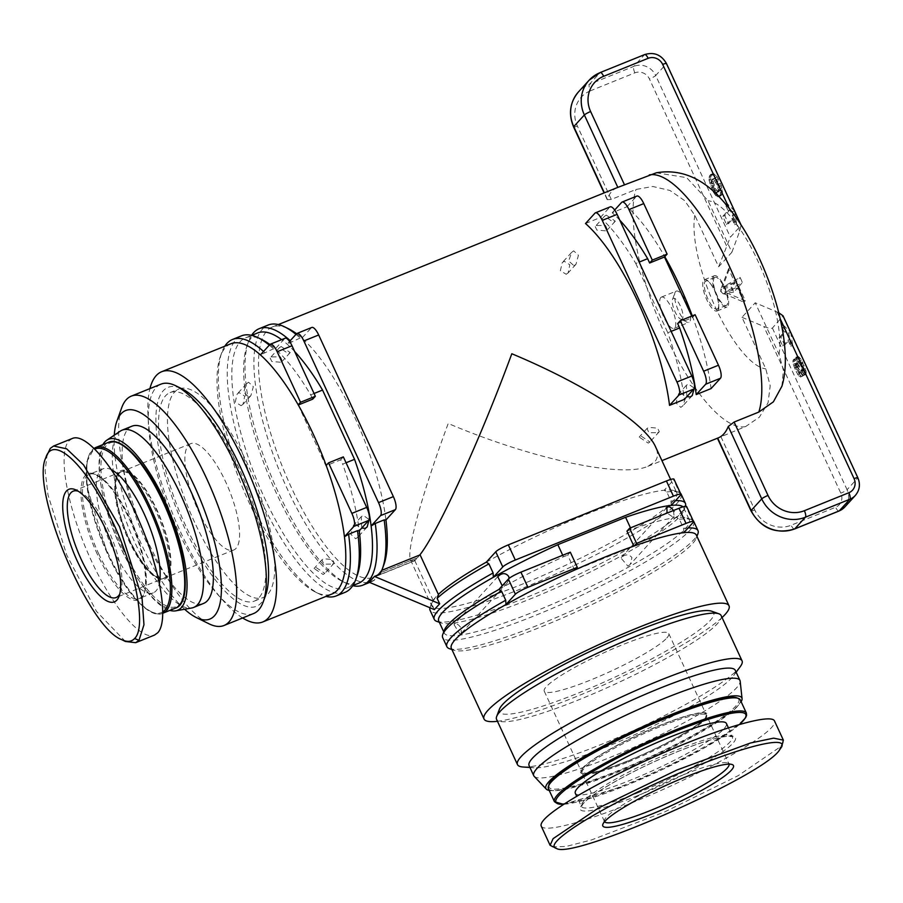 <?xml version="1.0" encoding="UTF-8"?>
<svg xmlns="http://www.w3.org/2000/svg" width="903" height="903" viewBox="0 0 903 903"><rect width="100%" height="100%" fill="white"/><g stroke="black" fill="none" stroke-linecap="round" stroke-linejoin="round"><path stroke-width="0.68" stroke-dasharray="4.51 3.39" d="M680.49 392.5L685.806 397.241L682.86 405.853L680.806 407.377L676.054 402.986L678.514 393.934L680.49 392.5M686.844 396.654L686.37 385.333L688.289 383.944L694.272 388.143M596.781 225.524L605.563 225.49L607.459 229.768L605.8 230.863L596.872 230.096L595.201 226.529L596.781 225.524M606.263 215.128L615.315 221.156L613.6 222.307L604.57 216.246L606.263 215.128M194.619 522.306A112.457 35.872 68 0 1 178.986 388.99A112.457 35.872 68 0 1 247.614 464.198A112.457 35.872 68 0 1 263.258 597.504A112.457 35.872 68 0 1 194.619 522.306M185.725 525.896A112.457 35.872 68 0 1 170.091 392.579A112.457 35.872 68 0 1 238.719 467.788A112.457 35.872 68 0 1 254.364 601.105A112.457 35.872 68 0 1 185.725 525.896M355.387 523.887L360.703 528.627L357.769 537.24L355.714 538.764L350.951 534.373L353.412 525.32L355.387 523.887M361.742 528.041L361.268 516.708L363.187 515.331L369.169 519.53M271.679 356.911L280.472 356.877L282.368 361.155L280.698 362.25L271.769 361.482L270.099 357.915L271.679 356.911M281.16 346.515L290.213 352.542L288.497 353.694L279.478 347.632L281.16 346.515M648.23 443.102L649.912 441.985L640.893 435.923L639.177 437.075L648.23 443.102M657.711 432.706L659.292 431.702L657.621 428.135L648.693 427.367L647.022 428.462L648.918 432.74L657.711 432.706M566.204 274.286L568.122 272.909L569.816 264.76L564.194 261.249L562.253 262.66L560.357 270.686L566.204 274.286M574.003 265.73L575.979 264.297L578.439 255.244L573.676 250.853L571.622 252.377L568.687 260.99L574.003 265.73M323.127 574.489L324.82 573.371L315.79 567.31L314.075 568.461L323.127 574.489M332.609 564.093L334.189 563.088L332.518 559.521L323.59 558.754L321.931 559.849L323.827 564.127L332.609 564.093M241.101 405.673L243.02 404.296L244.713 396.146L239.103 392.636L237.15 394.047L235.254 402.072L241.101 405.673M248.901 397.117L250.876 395.683L253.337 386.631L248.585 382.24L246.53 383.764L243.596 392.376L248.901 397.117M296.556 333.749A134.942 43.039 68 0 1 301.918 338.128A134.942 43.039 68 0 1 354.698 417.254A134.942 43.039 68 0 1 385.942 519.981M383.944 564.499A134.942 43.039 68 0 1 378.91 573.349L417.457 557.772L413.36 561.102L410.538 559.984C406.068 551.778 421.927 494.325 448.215 423.484C531.732 458.927 621.32 478.172 647.79 466.354L654.607 461.93C658.084 458.069 658.389 453.013 655.533 446.782M419.76 555.006L417.457 557.772L420.098 554.871M617.2 187.632A134.942 43.039 -112 0 0 607.222 199.021L607.188 199.665L611.286 199.439L635.994 189.449L652.835 186.492L669.947 190.465L684.632 200.613L694.825 215.275L718.63 266.791L731.881 252.264L708.076 200.748L686.63 177.643L656.357 172.789M379.813 574.263L381.156 570.606L378.91 573.349A134.942 43.039 68 0 1 373.458 577.231A134.942 43.039 68 0 1 291.105 486.977A134.942 43.039 68 0 1 272.334 326.999A134.942 43.039 68 0 1 288.712 328.873M585.516 223.515L600.337 217.521A134.942 43.039 68 0 1 635.791 263.473L639.155 262.107M619.774 220.174A134.942 43.039 -112 0 0 612.189 212.736L627.009 206.742A134.942 43.039 68 0 1 664.777 256.666M375.851 576.419L378.91 573.349L417.457 557.772L414.804 560.684L375.851 576.419L374.508 580.076A138.317 44.123 68 0 1 371.765 581.555A138.317 44.123 68 0 1 279.027 469.842A138.317 44.123 68 0 1 268.101 325.069M459.932 634.075L461.219 633.398L461.286 628.409C459.209 625.09 457.2 623.623 455.27 623.973L454.006 624.628L459.932 634.075M509.111 578.394L507.181 583.011L502.226 585.81M627.912 566.181L630.294 564.307L631.942 557.591C629.515 554.656 626.626 554.149 623.251 556.079L620.903 557.93L627.912 566.181M673.491 510.5L674.067 516.313L672.814 516.967L667.069 513.085M722.05 617.539A134.942 19.347 -24.8 0 1 574.714 697.274A134.942 19.347 -24.8 0 1 497.474 721.305M451.342 648.286A134.942 19.347 155.2 0 0 453.814 650.228A134.942 19.347 155.2 0 0 542.037 626.547A134.942 19.347 155.2 0 0 696.224 538.222A134.942 19.347 155.2 0 0 696.337 535.084M486.333 562.129A134.942 19.347 -24.8 0 1 664.202 490.25A134.942 19.347 -24.8 0 1 674.27 490.701A134.942 19.347 -24.8 0 1 676.731 492.654A134.942 19.347 -24.8 0 1 672.814 501.334A134.942 19.347 -24.8 0 1 542.229 575.821A134.942 19.347 -24.8 0 1 431.736 605.857A134.942 19.347 -24.8 0 1 431.848 602.719A134.942 19.347 -24.8 0 1 435.652 597.176A134.942 19.347 -24.8 0 1 438.384 594.422M230.829 343.772A134.942 43.039 -112 0 0 220.355 356.504A134.942 43.039 -112 0 0 249.6 503.75A134.942 43.039 -112 0 0 315.576 592.131A134.942 43.039 -112 0 0 331.954 594.005M242.625 617.968A134.942 43.039 68 0 1 180.431 531.709A134.942 43.039 68 0 1 149.932 388.606M131.94 426.193A95.583 30.488 -112 0 0 145.236 539.509A95.583 30.488 -112 0 0 203.57 603.43M120.246 431.16A95.583 30.488 -112 0 0 135.36 543.504A95.583 30.488 -112 0 0 191.707 607.99M102.874 444.615A92.208 29.415 -112 0 0 121.329 548.618A92.208 29.415 -112 0 0 169.877 610.383M121.679 407.795A123.7 39.45 -112 0 0 148.487 542.782A123.7 39.45 -112 0 0 208.977 623.792M184.63 609.254A112.457 35.872 68 0 1 141.263 543.866A112.457 35.872 68 0 1 114.275 435.167M253.63 613.521A123.7 39.45 68 0 1 178.139 530.795A123.7 39.45 68 0 1 160.937 384.159M265.64 595.179A118.079 37.666 68 0 1 184.404 527.352A118.079 37.666 68 0 1 182.316 389.001M119.252 473.274A57.352 18.297 68 0 1 121.566 471.626A57.352 18.297 68 0 1 158.341 513.931A57.352 18.297 68 0 1 166.863 576.317A57.352 18.297 68 0 1 164.549 577.965A57.352 18.297 68 0 1 127.774 535.66A57.352 18.297 68 0 1 119.252 473.274M188.422 445.314A57.352 18.297 68 0 1 190.736 443.666A57.352 18.297 68 0 1 227.511 485.972A57.352 18.297 68 0 1 236.033 548.369A57.352 18.297 68 0 1 233.719 550.017A57.352 18.297 68 0 1 196.944 507.712A57.352 18.297 68 0 1 188.422 445.314M78.279 491.232A57.352 18.297 68 0 1 80.107 491.988A57.352 18.297 68 0 1 108.157 529.542A57.352 18.297 68 0 1 120.584 592.131A57.352 18.297 68 0 1 119.783 593.948M47.238 453.757L45.15 470.655L47.983 494.878L66.811 555.198L96.44 611.308L125.359 641.457M72.375 438.452L69.068 440.799C57.69 452.832 66.585 504.777 88.517 554.465C110.313 604.265 140.439 641.119 154.458 635.102M111.622 469.853A66.912 21.345 -112 0 0 103.168 468.747A66.912 21.345 -112 0 0 112.469 548.076A66.912 21.345 -112 0 0 153.307 592.82A66.912 21.345 -112 0 0 159.436 583.09M122.255 547.602A88.28 28.151 -112 0 0 179.697 604.107A88.28 28.151 -112 0 0 163.861 501.989A88.28 28.151 -112 0 0 106.407 445.495A88.28 28.151 -112 0 0 122.255 547.602M129.276 539.904A58.481 18.647 -112 0 0 167.326 577.333A58.481 18.647 -112 0 0 156.84 509.687A58.481 18.647 -112 0 0 118.778 472.258A58.481 18.647 -112 0 0 129.276 539.904M529.09 765.609A113.575 16.288 155.2 0 0 534.102 767.787A113.575 16.288 155.2 0 0 605.428 747.312A113.575 16.288 155.2 0 0 733.71 675.557A113.575 16.288 155.2 0 0 735.29 670.331M534.204 776.366A113.575 16.288 155.2 0 0 610.101 757.414A113.575 16.288 155.2 0 0 740.167 681.201M549.227 790.418A107.954 15.475 155.2 0 0 618.42 771.117A107.954 15.475 155.2 0 0 741.137 701.744M740.336 666.527A123.7 17.733 -24.8 0 1 600.619 744.682A123.7 17.733 -24.8 0 1 522.939 766.986M721.136 615.564A123.7 17.733 -24.8 0 1 579.703 699.419A123.7 17.733 -24.8 0 1 496.56 719.341M711.541 611.173A118.079 16.931 -24.8 0 1 578.699 692.906A118.079 16.931 -24.8 0 1 499.438 709.182M583.586 767.584A68.594 9.831 -24.8 0 1 649.968 729.714A68.594 9.831 -24.8 0 1 706.135 714.454A68.594 9.831 -24.8 0 1 704.137 718.867A68.594 9.831 -24.8 0 1 637.755 756.725A68.594 9.831 -24.8 0 1 581.588 771.997A68.594 9.831 -24.8 0 1 583.586 767.584M666.798 638.037A68.594 9.831 155.2 0 0 668.784 633.635A68.594 9.831 155.2 0 0 612.618 648.896A68.594 9.831 155.2 0 0 546.236 686.765A68.594 9.831 155.2 0 0 544.249 691.179A68.594 9.831 155.2 0 0 600.416 675.907A68.594 9.831 155.2 0 0 666.798 638.037M604.57 821.685A68.594 9.831 -24.8 0 1 604.468 821.504A68.594 9.831 -24.8 0 1 604.525 819.901A68.594 9.831 -24.8 0 1 682.905 775A68.594 9.831 -24.8 0 1 727.75 762.967A68.594 9.831 -24.8 0 1 729.003 763.949A68.594 9.831 -24.8 0 1 729.082 764.152M552.083 846.879L566.102 846.461L591.578 839.914L664.348 812.068L738.18 775.654L780.373 746.804L783.273 742.571M541.236 826.121C544.374 833.548 591.567 820.296 647.677 796.254C703.753 772.302 758.655 741.86 771.501 727.604C774.176 724.669 775.169 722.445 774.492 720.933M575.324 793.285A83.211 11.931 155.2 0 0 631.253 779.876A83.211 11.931 155.2 0 0 726.407 723.472M548.81 785.35A104.579 14.99 155.2 0 0 619.221 770.248A104.579 14.99 155.2 0 0 737.559 698.143M627.438 761.24A69.723 10.001 155.2 0 0 705.13 718.461A69.723 10.001 155.2 0 0 660.296 725.211A69.723 10.001 155.2 0 0 582.593 767.979A69.723 10.001 155.2 0 0 627.438 761.24M683.808 532.68L683.594 528.357L679.383 519.259L676.798 517.521L686.246 507.17A11.242 1.614 155.2 0 0 686.573 506.448M671.2 505.398L670.985 501.075L666.786 491.977L664.202 490.25L673.638 479.899A11.242 1.614 155.2 0 0 673.965 479.177M295.981 334.381A138.317 44.123 68 0 1 300.135 338.027L301.918 338.128L311.354 327.778L296.534 333.771M300.135 338.027L287.098 344.122L289.547 341.424M269.873 344.528A134.942 43.039 68 0 1 275.234 348.908L284.682 338.557L269.85 344.551M314.052 393.494L310.688 394.859A134.942 43.039 68 0 0 275.234 348.908L273.451 348.806L260.414 354.902M692.274 315.869A134.942 43.039 68 0 1 692.793 317.28A134.942 43.039 68 0 1 711.045 388.595M671.155 331.367L667.791 332.733A134.942 43.039 68 0 1 684.361 399.374M778.747 312.72L755.224 302.776L741.973 317.314L765.778 368.83L770.203 385.818L768.047 402.783L759.412 417.152L745.562 426.6L717.693 438.09A134.942 43.039 -112 0 0 718.325 437.853M346.052 462.754L342.688 464.119A134.942 43.039 68 0 1 359.259 530.761M357.261 575.279A134.942 43.039 68 0 1 346.786 588.011A134.942 43.039 68 0 1 256.317 479.03A134.942 43.039 68 0 1 245.65 337.79A134.942 43.039 68 0 1 262.028 339.652M294.671 351.56A134.942 43.039 -112 0 0 287.098 344.122A134.942 43.039 -112 0 0 281.612 339.652M257.513 332.993A134.942 43.039 -112 0 0 247.027 345.725A134.942 43.039 -112 0 0 268.168 474.233A134.942 43.039 -112 0 0 342.26 581.351A134.942 43.039 -112 0 0 358.638 583.214M600.337 217.521L609.773 207.171L594.953 213.164M627.009 206.742L636.457 196.391L621.636 202.385M612.189 212.736L614.65 210.049M264.568 352.407A138.317 44.123 -112 0 0 263.541 351.47M224.813 346.21A138.317 44.123 -112 0 0 221.788 352.497A138.317 44.123 -112 0 0 243.46 484.222A138.317 44.123 -112 0 0 319.402 594.016A138.317 44.123 -112 0 0 325.949 596.431M345.081 592.334A138.317 44.123 68 0 1 252.355 480.622A138.317 44.123 68 0 1 241.428 335.86M269.297 345.16A138.317 44.123 68 0 1 273.451 348.806M291.24 341.627A138.317 44.123 -112 0 0 290.224 340.691M251.565 335.329A138.317 44.123 -112 0 0 248.472 341.706A138.317 44.123 -112 0 0 270.132 473.443A138.317 44.123 -112 0 0 346.075 583.225A138.317 44.123 -112 0 0 352.734 585.675M374.508 580.076L369.169 582.232M434.366 609.604L431.848 604.141L433.203 600.495L438.497 594.693M666.786 491.977A138.317 19.832 -24.8 0 1 678.661 492.27A138.317 19.832 -24.8 0 1 680.501 493.32M681.201 494.268A138.317 19.832 -24.8 0 1 563.957 570.278A138.317 19.832 -24.8 0 1 430.076 610.304M429.975 607.764A138.317 19.832 -24.8 0 1 430.189 607.076A138.317 19.832 -24.8 0 1 431.848 604.141M436.804 621.388A138.317 19.832 155.2 0 0 568.156 579.376A138.317 19.832 155.2 0 0 685.275 506.583A138.317 19.832 155.2 0 0 685.388 506.267M675.512 500.668A138.317 19.832 155.2 0 0 670.985 501.075M438.734 621.004A134.942 19.347 155.2 0 0 441.206 622.957A134.942 19.347 155.2 0 0 569.353 581.972A134.942 19.347 155.2 0 0 683.616 510.94A134.942 19.347 155.2 0 0 683.729 507.802A134.942 19.347 155.2 0 0 682.995 506.831M449.412 648.67A138.317 19.832 155.2 0 0 580.753 606.658A138.317 19.832 155.2 0 0 697.884 533.854M688.12 527.95A138.317 19.832 155.2 0 0 683.594 528.357M679.383 519.259A138.317 19.832 -24.8 0 1 691.269 519.552A138.317 19.832 -24.8 0 1 693.109 520.602M693.797 521.539A138.317 19.832 -24.8 0 1 576.554 597.56A138.317 19.832 -24.8 0 1 442.673 637.574M626.953 531.133L631.186 529.429A134.942 19.347 -24.8 0 1 676.798 517.521A134.942 19.347 -24.8 0 1 686.867 517.983A134.942 19.347 -24.8 0 1 689.339 519.925A134.942 19.347 -24.8 0 1 574.951 594.095A134.942 19.347 -24.8 0 1 444.344 633.127A134.942 19.347 -24.8 0 1 444.457 629.989M381.156 570.606L381.788 570.357M433.203 600.495L414.804 560.684M570.312 552.196L567.671 555.097L574.669 570.256L633.861 546.089M498.941 589.411A134.942 19.347 -24.8 0 1 563.438 556.801L567.671 555.097M630.475 527.883L631.186 529.429M563.438 556.801L562.727 555.255M677.656 323.613L692.477 317.619L695.118 314.718M635.791 263.473L667.791 332.733M692.477 317.619L691.754 316.073M298.283 404.995L325.87 465.779L340.691 459.796L342.688 464.119M340.691 459.796L343.343 456.884M310.688 394.859L312.686 399.171M731.881 252.264L739.704 231.123L740.979 225.524L730.38 237.15L718.63 266.791M713.314 192.079L716.147 195.94L718.822 196.606L720.492 194.292L720.346 190.635L716.418 179.618L713.043 175.238L710.537 174.595L709.171 176.785L709.092 180.397L713.314 192.079L715.289 191.278L718.133 195.138L719.826 195.996L721.305 195.466L722.547 192.192L721.316 185.657L717.208 176.886L715.029 174.437L712.523 173.794L711.146 175.983L711.067 179.595L715.289 191.278M726.52 224.463L731.814 218.65L734.624 224.712L732.604 211.708L725.278 204.507L728.089 210.568L722.784 216.381L726.52 224.463L728.495 223.662L733.8 217.849L736.6 223.91L734.59 210.963M781.93 386.202L783.364 370.207L779.029 354.303L755.224 302.776M741.973 317.314L763.803 326.468C768.284 328.24 771.151 328.771 772.392 328.071L783.036 315.824M796.153 371.573L799.121 376.427L801.029 376.709L795.724 367.69L794.753 364.248L795.34 363.649L801.672 374.519L803.523 375.434L804.234 372.713L800.837 363.164L798.692 359.405L796.119 357.204L797.642 361.798L800.092 364.248L802.338 370.501L801.729 371.483L800.893 370.535L796.435 362.047L793.861 359.304L792.936 360.76L793.24 364.327L796.153 371.573L798.128 370.772L801.096 375.625L803.004 375.908L797.699 366.889L796.728 363.457L797.315 362.848L803.647 373.718L805.499 374.632L806.21 371.912L801.548 359.947L798.094 356.414L799.618 360.997L802.067 363.446L804.325 369.699L803.715 370.681L802.869 369.745L798.41 361.245L795.836 358.502L794.922 359.958L795.216 363.525L798.128 370.772M782.653 345.939L787.947 340.126L790.746 346.188L788.725 333.184L781.411 325.983L784.21 332.044L778.917 337.857L782.653 345.939L784.628 345.138L789.922 339.325L792.721 345.386L790.712 332.439M734.545 210.873L727.265 203.706L730.064 209.767L724.759 215.58L728.495 223.662M722.784 216.381L724.759 215.58M728.089 210.568L730.064 209.767M725.278 204.507L727.265 203.706M732.604 211.708L734.557 210.918M734.624 224.712L736.6 223.91M731.814 218.65L733.8 217.849M788.725 333.184L790.689 332.383L783.386 325.182L786.186 331.243L780.892 337.056L784.628 345.138M778.917 337.857L780.892 337.056M784.21 332.044L786.186 331.243M781.411 325.983L783.386 325.182M790.746 346.188L792.721 345.386M787.947 340.126L789.922 339.325M715.357 188.592L717.795 191.583L718.98 191.639L720.244 188.998L717.806 181.277L715.368 178.433L714.318 178.376L713.031 180.995L715.357 188.592L713.381 189.382L715.819 192.384L716.993 192.441L718.269 189.799L717.117 184.844L713.393 179.234L712.343 179.178L711.045 181.796L713.381 189.382M711.327 187.779L713.302 186.989M710.638 186.12L712.614 185.329M709.668 183.219L711.643 182.417M709.092 180.397L711.067 179.595M708.99 179.37L710.966 178.58M709.013 177.846L710.988 177.044M709.171 176.785L711.146 175.983M709.656 175.566L711.632 174.764M710.537 174.595L712.523 173.794M711.451 174.414L713.426 173.624M712.015 174.595L713.991 173.794M713.043 175.238L715.029 174.437M714.081 176.22L716.056 175.419M715.232 177.688L717.208 176.886M716.418 179.618L718.393 178.817M718.483 184.099L720.459 183.309M719.341 186.458L721.316 185.657M719.962 188.75L721.937 187.948M720.346 190.635L722.321 189.833M720.571 192.982L722.547 192.192M720.492 194.292L722.468 193.49M719.984 195.556L721.96 194.755M719.33 196.267L721.305 195.466M718.822 196.606L720.797 195.804M717.851 196.786L719.826 195.996M717.174 196.583L719.149 195.782M716.147 195.94L718.133 195.138M715.436 195.262L717.411 194.472M714.589 194.19L716.576 193.389M712.151 186.707L714.126 185.916M711.79 185.758L713.765 184.968M711.304 184.054L713.28 183.253M711.045 181.796L713.031 180.995M711.338 180.295L713.314 179.494M712.343 179.178L714.318 178.376M713.393 179.234L715.368 178.433M714.691 180.352L716.666 179.55M715.831 182.067L717.806 181.277M717.117 184.844L719.093 184.043M717.603 186.12L719.578 185.329M718.02 187.61L719.996 186.808M718.269 189.799L720.244 188.998M718.156 190.759L720.131 189.957M717.806 191.56L719.781 190.759M716.993 192.441L718.98 191.639M715.819 192.384L717.795 191.583M714.431 191.064L716.406 190.273M794.471 367.927L796.446 367.126M793.647 365.738L795.633 364.936M793.24 364.327L795.216 363.525M792.857 361.979L794.832 361.177M792.936 360.76L794.922 359.958M793.139 360.083L795.114 359.292M793.861 359.304L795.836 358.502M794.29 359.417L796.265 358.615M795.43 360.489L797.405 359.699M796.435 362.047L798.41 361.245M800.893 370.535L802.869 369.745M801.729 371.483L803.715 370.681M802.022 371.336L803.997 370.546M802.315 370.952L804.291 370.151M802.338 370.501L804.325 369.699M802.18 369.53L804.155 368.729M801.83 368.3L803.805 367.51M801.243 366.731L803.218 365.929M800.092 364.248L802.067 363.446M799.099 362.622L801.074 361.821M798.399 361.832L800.374 361.031M798.004 361.629L799.979 360.828M797.642 361.798L799.618 360.997M795.633 357.441L797.609 356.64M796.119 357.204L798.094 356.414M797.044 357.678L799.02 356.888M797.789 358.389L799.765 357.588M798.692 359.405L800.668 358.604M799.561 360.748L801.548 359.947M800.837 363.164L802.812 362.363M802.406 366.573L804.392 365.783M803.456 369.372L805.431 368.582M803.986 371.223L805.961 370.422M804.234 372.713L806.21 371.912M804.234 374.034L806.21 373.232M803.952 374.959L805.927 374.169M803.523 375.434L805.499 374.632M803.117 375.625L805.092 374.824M802.53 375.321L804.505 374.519M801.672 374.519L803.647 373.718M800.735 373.074L802.711 372.284M797.214 366.358L799.189 365.557M796.051 364.451L798.026 363.649M795.34 363.649L797.315 362.848M794.866 363.864L796.841 363.062M794.753 364.248L796.728 363.457M794.933 365.557L796.909 364.767M795.724 367.69L797.699 366.889M796.649 369.699L798.624 368.898M797.27 370.873L799.245 370.072M798.117 372.183L800.092 371.381M798.794 372.815L800.769 372.025M799.155 372.646L801.13 371.844M801.029 376.709L803.004 375.908M800.329 377.036L802.304 376.246M799.121 376.427L801.096 375.625M797.642 374.418L799.618 373.616M738.778 286.601L742.48 282.549L740.121 277.447L736.419 281.499L729.895 267.39L728.552 268.857L735.076 282.966L731.374 287.03L733.733 292.132L737.435 288.068L743.959 302.189L745.302 300.722L738.778 286.601L724.962 292.188L742.289 282.628A18.557 17.383 42.4 0 0 741.295 279.998A18.557 17.383 42.4 0 0 739.929 277.526L722.614 287.086L729.895 267.39M745.302 300.722L724.962 292.188M722.614 287.086L736.419 281.499M728.552 268.857L720.989 288.858L731.182 287.109A18.557 17.383 -137.6 0 1 732.559 289.581A18.557 17.383 -137.6 0 1 733.541 292.211L733.733 292.132M735.076 282.966L721.271 288.554M733.541 292.211L723.63 293.656L737.435 288.068M723.63 293.656L743.959 302.189M720.989 288.858L720.628 291.376L722.885 286.782M723.348 293.96L720.628 291.376L725.244 291.883M713.618 276.228A16.864 5.384 68 0 1 714.307 275.742A16.864 5.384 68 0 1 725.12 288.181A16.864 5.384 68 0 1 727.626 306.535A16.864 5.384 68 0 1 726.949 307.02A16.864 5.384 68 0 1 716.643 295.732A16.864 5.384 68 0 1 713.618 276.228M717.75 310.53A16.864 5.384 -112 0 0 718.777 305.575A16.864 5.384 -112 0 0 709.431 282.447A16.864 5.384 -112 0 0 704.419 279.727A16.864 5.384 -112 0 0 703.742 280.212A16.864 5.384 -112 0 0 706.248 298.566A16.864 5.384 -112 0 0 717.061 311.004A16.864 5.384 -112 0 0 717.75 310.53M717.783 308.668A15.148 4.831 -112 0 0 718.709 304.232A15.148 4.831 -112 0 0 710.322 283.463A15.148 4.831 -112 0 0 705.83 281.025A15.148 4.831 -112 0 0 705.209 281.454A15.148 4.831 -112 0 0 707.467 297.934A15.148 4.831 -112 0 0 717.174 309.108A15.148 4.831 -112 0 0 717.783 308.668M714.341 277.774A15.148 4.831 68 0 1 714.95 277.334A15.148 4.831 68 0 1 724.657 288.508A15.148 4.831 68 0 1 726.915 304.988A15.148 4.831 68 0 1 726.294 305.417A15.148 4.831 68 0 1 716.587 294.243A15.148 4.831 68 0 1 714.341 277.774M675.579 291.601A16.864 5.384 68 0 1 676.257 291.116A16.864 5.384 68 0 1 687.07 303.555A16.864 5.384 68 0 1 689.587 321.908A16.864 5.384 68 0 1 688.899 322.394A16.864 5.384 68 0 1 686.856 322.157A16.864 5.384 68 0 1 677.589 308.77A16.864 5.384 68 0 1 674.947 292.707A16.864 5.384 68 0 1 675.579 291.601M660.759 297.584A16.864 5.384 68 0 1 661.436 297.098A16.864 5.384 68 0 1 672.25 309.548A16.864 5.384 68 0 1 674.755 327.902A16.864 5.384 68 0 1 674.078 328.376A16.864 5.384 68 0 1 663.265 315.937A16.864 5.384 68 0 1 660.759 297.584M682.307 318.849A11.242 3.589 68 0 1 680.49 319.019A11.242 3.589 68 0 1 674.315 310.09A11.242 3.589 68 0 1 672.554 299.378A11.242 3.589 68 0 1 672.972 298.645A11.242 3.589 68 0 1 680.286 305.846A11.242 3.589 68 0 1 682.307 318.849M745.562 426.6A134.942 43.039 68 0 1 665.601 335.634A134.942 43.039 68 0 1 635.994 189.449M98.63 553.663A66.912 21.345 -112 0 0 139.468 598.418A66.912 21.345 -112 0 0 130.167 519.09A66.912 21.345 -112 0 0 89.329 474.346A66.912 21.345 -112 0 0 98.63 553.663M97.377 554.352A68.03 21.695 68 0 1 85.164 475.655A68.03 21.695 68 0 1 129.445 519.202A68.03 21.695 68 0 1 141.658 597.899A68.03 21.695 68 0 1 97.377 554.352M95.729 447.504A89.397 28.512 -112 0 0 108.157 553.483A89.397 28.512 -112 0 0 162.721 613.272A89.397 28.512 -112 0 0 162.901 613.193L162.721 613.272C149.763 619.503 125.178 592.707 107.401 553.663L86.925 486.582L86.869 461.625L94.149 448.306M162.912 611.794A88.28 28.151 68 0 1 107.434 553.595A88.28 28.151 68 0 1 94.905 449.051M175.566 608.08A89.397 28.512 68 0 1 121.002 548.29A89.397 28.512 68 0 1 108.574 442.312M155.587 510.376A57.352 18.297 -112 0 0 120.573 472.021A57.352 18.297 -112 0 0 128.553 540.017A57.352 18.297 -112 0 0 163.556 578.371A57.352 18.297 -112 0 0 155.587 510.376M637.326 793.015A83.211 11.931 155.2 0 0 732.468 736.611A83.211 11.931 155.2 0 0 676.539 750.009A83.211 11.931 155.2 0 0 581.397 806.413A83.211 11.931 155.2 0 0 637.326 793.015M637.732 795.611A85.469 12.247 -24.8 0 1 582.762 803.884A85.469 12.247 -24.8 0 1 678.006 751.454A85.469 12.247 -24.8 0 1 732.965 743.18A85.469 12.247 -24.8 0 1 637.732 795.611M740.291 699.893A105.707 15.159 -24.8 0 1 619.424 771.546A105.707 15.159 -24.8 0 1 548.369 788.567M554.442 801.706A105.707 15.159 155.2 0 0 625.486 784.684A105.707 15.159 155.2 0 0 746.352 713.031M739.546 724.387A104.579 14.99 -24.8 0 1 626.219 785.396A104.579 14.99 -24.8 0 1 563.743 804.257M628.161 761.963A68.594 9.831 155.2 0 0 706.597 715.458A68.594 9.831 155.2 0 0 660.488 726.509A68.594 9.831 155.2 0 0 582.063 773.002A68.594 9.831 155.2 0 0 628.161 761.963M780.373 746.804L778.804 751.036M693.244 522.329L686.246 507.17M680.648 495.047L673.638 479.899M726.452 245.65L649.426 78.956A11.242 10.531 42.4 0 0 634.877 72.85L590.415 90.819A5.621 1.795 68 0 1 589.399 84.318L633.872 66.348L644.471 54.722L599.998 72.692L589.399 84.318A33.738 31.605 -137.6 0 0 578.484 91.892M740.979 225.524L666.29 63.887L655.691 75.502L730.38 237.15M634.877 72.85A5.621 1.795 68 0 1 633.872 66.348A16.864 15.802 -137.6 0 1 655.691 75.502A5.621 0.801 155.2 0 1 649.426 78.956M666.459 63.526A5.621 0.801 -24.8 0 1 666.29 63.887A16.864 15.802 42.4 0 0 644.471 54.722A5.621 1.795 -112 0 1 644.697 54.564M777.043 311.941L780.203 318.77M728.958 207.871L739.704 231.123M590.415 90.819A28.117 26.334 42.4 0 0 577.378 126.059L611.286 199.439M577.378 126.059A5.621 0.801 -24.8 0 1 573.597 126.962M607.222 199.021L604.355 192.813M720.865 436.578L754.773 509.958A28.117 26.334 42.4 0 0 791.141 525.23L835.614 507.26A11.242 10.531 42.4 0 0 840.817 493.162L763.803 326.468M772.392 328.071L847.082 489.719A5.621 0.801 -24.8 0 1 840.817 493.162M855.333 495.454A16.864 15.802 42.4 0 0 857.692 478.093L847.082 489.719A16.864 15.802 -137.6 0 1 844.723 507.08M839.045 511.019A5.621 1.795 68 0 1 835.614 507.26M794.572 528.989A5.621 1.795 68 0 1 791.141 525.23M750.991 510.872A5.621 0.801 155.2 0 0 754.773 509.958M857.85 477.732A5.621 0.801 -24.8 0 1 857.692 478.093L782.991 316.456M779.029 354.303A89.961 28.693 -112 0 0 758.125 261.543A89.961 28.693 -112 0 0 708.076 200.748M694.825 215.275A89.961 28.693 -112 0 0 715.729 308.036A89.961 28.693 -112 0 0 765.778 368.83M692.24 395.57L682.871 405.853M615.315 221.156L607.459 229.768M170.091 392.579L178.986 388.99M367.149 526.957L357.769 537.24M290.213 352.542L282.368 361.155M659.292 431.702L649.912 441.985M575.979 264.297L568.122 272.909M334.189 563.088L324.82 573.371M250.876 395.683L243.031 404.296M272.334 326.999L278.35 324.572M373.458 577.231L413.36 561.102M507.181 583.011L461.219 633.398M674.067 516.313L630.294 564.307M410.538 559.984L431.736 605.857M190.736 443.666L121.566 471.626M120.584 592.131L119.14 596.138M153.307 592.82L139.468 598.418C150.011 597.301 147.076 555.334 129.411 519.27C120.686 500.747 111.701 487.394 102.457 479.211C91.937 471.456 91.316 474.301 89.329 474.346L103.168 468.747M73.143 491.198L120.573 472.021C110.617 475.779 115.313 509.958 129.31 539.836C136.579 555.289 144.085 566.565 151.806 573.665C157.619 578.281 161.535 579.85 163.556 578.371L116.126 597.538M733.71 675.557L736.159 672.216M668.784 633.635L706.135 714.454M604.525 819.901L602.865 824.27M728.405 727.807L732.547 736.724L727.739 736.295C717.625 737.22 701.021 742.289 677.916 751.51C648.467 763.611 623.014 776.332 601.533 789.685C591.883 795.859 585.641 800.701 582.796 804.189L581.43 806.548L576.678 796.22M563.596 804.359L626.174 785.429L661.493 769.977L703.335 748.497L731.464 730.854L739.681 724.353M604.468 821.504L582.063 773.002L589.241 773.363C598.012 771.963 610.755 767.911 627.483 761.206C654.144 750.201 676.279 738.936 693.888 727.412C712.004 714.081 705.424 715.334 706.597 715.458L729.003 763.949M727.75 762.967L732.152 764.536M544.249 691.179L581.588 771.997M534.102 767.787L529.959 767.494M80.107 491.988L76.292 490.103M233.719 550.017L164.549 577.965M670.647 479.482L676.731 492.654M666.854 507.542L620.903 557.93M497.779 576.622L454.006 624.628M647.79 466.354L661.944 460.643M346.786 588.011L352.791 585.584M245.65 337.79L251.666 335.352M246.53 383.764L237.15 394.047M321.931 559.849L314.075 568.461M571.622 252.377L562.242 262.66M647.022 428.462L639.177 437.075M279.478 347.632L270.099 357.915M361.268 516.708L353.412 525.32M254.364 601.105L263.258 597.504M604.57 216.246L595.201 226.529M686.37 385.321L678.514 393.934M315.576 592.131L319.402 594.016M220.355 356.504L221.788 352.497M342.26 581.351L346.075 583.225M247.027 345.725L248.472 341.706M369.62 582.424L371.765 581.555M683.616 510.94L685.275 506.583M441.206 622.957L439.332 622.291M686.867 517.983L691.269 519.552M696.224 538.222L696.924 536.359M453.814 650.228L451.929 649.562M431.848 602.719L430.189 607.076M674.27 490.701L678.661 492.27M443.745 631.852L444.344 633.127M683.729 507.802L689.339 519.925M741.273 225.434L740.855 224.531M607.188 199.665L604.084 192.926M704.419 279.727L714.307 275.742M710.322 283.463L709.431 282.447M718.709 304.232L718.777 305.575M714.95 277.334L705.83 281.025M726.294 305.417L717.174 309.108M717.061 311.004L726.949 307.02M661.436 297.098L676.257 291.116M680.49 319.019L686.856 322.157M672.554 299.378L674.947 292.707M674.078 328.376L688.899 322.394"/><path stroke-width="1.35" d="M694.272 388.143L692.24 395.57L690.287 396.981L686.844 396.654M369.169 519.53L367.149 526.957L365.196 528.368L361.742 528.041M352.791 585.584L358.638 583.214A134.942 43.039 -112 0 0 371.122 525.964L375.264 523.469L384.159 519.88L385.942 519.981A134.942 43.039 68 0 1 383.944 564.499L382.5 568.506A138.317 44.123 68 0 1 379.813 574.263L374.463 576.419L369.169 582.232L434.366 609.604L439.671 603.802L374.463 576.419M670.647 479.482L655.533 446.782C645.397 423.383 584.907 384.226 511.809 353.75C480.227 439.648 437.537 532.984 419.76 555.006M661.944 460.643L718.325 437.853A134.942 43.039 -112 0 0 728.292 426.464L734.116 422.051L758.813 412.073L773.374 401.846L781.93 386.202C790.283 358.875 782.675 314.887 765.53 272.717C752.583 240.683 736.667 214.891 717.761 195.341C704.916 182.429 684.53 167.992 656.357 172.789L617.821 187.395A134.942 43.039 -112 0 0 617.2 187.632L278.35 324.572M290.224 340.691A138.317 44.123 -112 0 0 259.217 328.669L268.101 325.069A138.317 44.123 68 0 1 284.897 326.988L288.712 328.873A134.942 43.039 68 0 1 296.556 333.749M669.541 405.368L678.977 395.017L693.797 389.024L684.361 399.374L669.541 405.368A134.942 43.039 -112 0 0 638.297 302.64A134.942 43.039 -112 0 0 585.516 223.515L594.953 213.164A11.242 3.589 68 0 1 595.404 212.837A11.242 3.589 68 0 1 602.267 220.366L617.099 214.372A11.242 3.589 -112 0 0 610.225 206.855L595.404 212.837M639.155 262.107L647.643 258.676A134.942 43.039 -112 0 0 619.774 220.174M614.65 210.049L621.636 202.385A11.242 3.589 68 0 1 622.088 202.058A11.242 3.589 68 0 1 628.951 209.575L643.771 203.593L667.114 254.104L664.777 256.666A134.942 43.039 68 0 1 679.79 285.867A134.942 43.039 68 0 1 692.274 315.869M502.226 585.81L497.779 576.622L500.16 574.748C503.49 572.874 506.335 573.428 508.682 576.43L509.111 578.394M667.069 513.085L666.854 507.542L668.141 506.865C670.037 506.538 672.001 508.073 673.999 511.459M497.474 721.305A134.942 19.347 -24.8 0 1 484.019 719.002A134.942 19.347 -24.8 0 1 638.319 627.54A134.942 19.347 -24.8 0 1 729.014 605.8A134.942 19.347 -24.8 0 1 722.05 617.539M729.014 605.8L696.337 535.084A134.942 19.347 155.2 0 0 683.808 532.68A134.942 19.347 155.2 0 0 634.278 545.943A134.942 19.347 155.2 0 0 605.642 556.812A134.942 19.347 155.2 0 0 574.985 569.906A134.942 19.347 155.2 0 0 505.94 604.558A134.942 19.347 155.2 0 0 451.342 648.286L484.019 719.002M262.784 621.953L331.954 594.005A134.942 43.039 -112 0 0 344.438 536.754A134.942 43.039 -112 0 0 326.186 465.44A134.942 43.039 -112 0 0 313.194 434.027A134.942 43.039 -112 0 0 298.182 404.826A134.942 43.039 -112 0 0 260.414 354.902A134.942 43.039 -112 0 0 230.829 343.772L161.66 371.731A134.942 43.039 68 0 1 244.024 461.975A134.942 43.039 68 0 1 262.784 621.953A134.942 43.039 68 0 1 242.625 617.968M149.932 388.606A134.942 43.039 68 0 1 161.66 371.731M169.877 610.383A92.208 29.415 -112 0 0 175.69 610.834L191.707 607.99A95.583 30.488 -112 0 0 193.693 607.426L203.57 603.43A95.583 30.488 -112 0 0 190.285 490.115A95.583 30.488 -112 0 0 131.94 426.193L122.063 430.189A95.583 30.488 -112 0 0 120.246 431.16L106.746 440.235A92.208 29.415 -112 0 0 102.874 444.615M193.693 607.426A95.583 30.488 -112 0 0 180.397 494.11A95.583 30.488 -112 0 0 122.063 430.189M175.69 610.834A92.208 29.415 -112 0 0 164.786 500.973A92.208 29.415 -112 0 0 106.746 440.235M196.244 617.517L208.977 623.792A123.7 39.45 -112 0 0 223.989 625.508A123.7 39.45 -112 0 0 206.787 478.861A123.7 39.45 -112 0 0 131.296 396.135A123.7 39.45 -112 0 0 121.679 407.795L116.893 421.159A112.457 35.872 68 0 1 194.258 485.758A112.457 35.872 68 0 1 196.244 617.517A112.457 35.872 68 0 1 184.63 609.254M114.275 435.167A112.457 35.872 68 0 1 116.893 421.159M131.296 396.135L160.937 384.159A123.7 39.45 68 0 1 175.95 385.863A123.7 39.45 68 0 1 236.428 466.874A123.7 39.45 68 0 1 263.236 601.861A123.7 39.45 68 0 1 253.63 613.521L223.989 625.508M175.95 385.863L182.316 389.001A118.079 37.666 68 0 1 240.051 466.332A118.079 37.666 68 0 1 265.64 595.179L263.236 601.861M119.783 593.948A57.352 18.297 68 0 1 116.126 597.538A57.352 18.297 68 0 1 81.123 559.183A57.352 18.297 68 0 1 73.143 491.198A57.352 18.297 68 0 1 78.279 491.232M77.365 561.248A60.727 19.369 -112 0 0 119.14 596.138A60.727 19.369 -112 0 0 105.978 529.869A60.727 19.369 -112 0 0 76.292 490.103A60.727 19.369 -112 0 0 77.365 561.248M121.544 639.572L125.359 641.457L135.676 642.688L138.983 640.34L143.961 624.774L142.042 597.967L119.523 526.675L83.573 464.921L66.63 448.802L53.593 446.037L50.286 448.385L45.805 457.765C52.916 433.88 86.124 464.616 111.43 519.248C135.71 569.511 146.783 627.348 134.615 638.511C131.454 641.92 127.097 642.281 121.544 639.572C87.907 627.472 30.205 488.737 45.805 457.765M135.676 642.688L154.458 635.102L157.754 632.755C169.132 620.722 160.237 568.777 138.306 519.09C116.521 469.289 86.383 432.435 72.375 438.452L53.593 446.037M159.436 583.09A66.912 21.345 -112 0 0 144.006 513.502A66.912 21.345 -112 0 0 111.622 469.853M741.137 701.744A107.954 15.475 155.2 0 0 742.063 698.674L740.167 681.201A113.575 16.288 155.2 0 0 739.963 680.433L735.29 670.331A113.575 16.288 155.2 0 0 658.953 688.617A113.575 16.288 155.2 0 0 529.09 765.609L533.752 775.711A113.575 16.288 155.2 0 0 534.204 776.366L546.292 789.132A107.954 15.475 155.2 0 0 549.227 790.418M739.963 680.433A113.575 16.288 155.2 0 0 663.626 698.719A113.575 16.288 155.2 0 0 533.752 775.711M742.063 698.674A107.954 15.475 155.2 0 0 669.304 715.334A107.954 15.475 155.2 0 0 546.292 789.132M529.959 767.494L522.939 766.986A123.7 17.733 -24.8 0 1 517.475 764.604A123.7 17.733 -24.8 0 1 658.919 680.76A123.7 17.733 -24.8 0 1 742.052 660.838A123.7 17.733 -24.8 0 1 740.336 666.527L736.159 672.216M517.475 764.604L496.56 719.341A123.7 17.733 -24.8 0 1 496.673 716.463A123.7 17.733 -24.8 0 1 638.003 635.498A123.7 17.733 -24.8 0 1 718.878 613.78A123.7 17.733 -24.8 0 1 721.136 615.564L742.052 660.838M496.673 716.463L499.438 709.182A118.079 16.931 -24.8 0 1 634.346 631.897A118.079 16.931 -24.8 0 1 711.541 611.173L718.878 613.78M729.082 764.152A68.594 9.831 -24.8 0 1 650.566 810.454A68.594 9.831 -24.8 0 1 604.57 821.685M685.095 777.167A71.969 10.317 155.2 0 0 602.865 824.27A71.969 10.317 155.2 0 0 651.176 814.348A71.969 10.317 155.2 0 0 732.152 764.536A71.969 10.317 155.2 0 0 685.095 777.167M781.614 746.939L783.364 740.133L773.611 738.146L750.472 743L676.923 770.011L598.429 808.05L553.099 838.65L550.108 845.321L556.485 848.436C542.139 844.892 592.436 812.136 657.7 782.675C725.132 751.601 788.68 733.36 781.614 746.939L778.804 751.036C758.599 778.059 572.265 859.769 556.485 848.436M783.364 740.133L774.492 720.933C771.365 713.517 724.172 726.768 668.051 750.811C611.986 774.763 557.083 805.205 544.227 819.461C541.563 822.396 540.558 824.62 541.236 826.121L550.108 845.321M728.405 727.807L726.407 723.472A83.211 11.931 155.2 0 0 670.477 736.882A83.211 11.931 155.2 0 0 575.324 793.285L576.678 796.22M737.559 698.143A104.579 14.99 155.2 0 0 668.604 716.158M668.502 716.203A104.579 14.99 155.2 0 0 548.81 785.35M438.384 594.422A134.942 19.347 -24.8 0 1 486.333 562.129L495.77 551.778L502.779 566.937A11.242 1.614 -24.8 0 1 515.308 560.029L508.31 544.881L666.414 480.983L673.412 496.142L515.308 560.029M498.941 589.411L501.526 591.138L505.725 600.235A138.317 19.832 155.2 0 0 446.883 646.672L442.673 637.574A138.317 19.832 -24.8 0 1 442.797 634.357L444.457 629.989A134.942 19.347 -24.8 0 1 498.941 589.411L508.378 579.06L515.376 594.208A11.242 1.614 -24.8 0 1 527.916 587.311L520.907 572.163A11.242 1.614 155.2 0 0 508.378 579.06M505.725 600.235L505.94 604.558L515.376 594.208M683.808 532.68L693.244 522.329A11.242 1.614 -24.8 0 0 693.572 521.607A11.242 1.614 -24.8 0 0 686.02 523.413L636.604 543.38L634.278 545.943M693.572 521.607L686.573 506.448A11.242 1.614 155.2 0 0 679.011 508.265L686.02 523.413M682.995 506.831A134.942 19.347 155.2 0 0 671.2 505.398L680.648 495.047A11.242 1.614 -24.8 0 0 680.964 494.325A11.242 1.614 -24.8 0 0 673.412 496.142M680.964 494.325L673.965 479.177A11.242 1.614 155.2 0 0 666.414 480.983M508.31 544.881A11.242 1.614 155.2 0 0 495.77 551.778M486.333 562.129L488.918 563.867L493.117 572.953L493.331 577.288L502.779 566.937M289.547 341.424L296.534 333.771A11.242 3.589 68 0 1 296.985 333.444A11.242 3.589 68 0 1 303.848 340.962L318.68 334.979A11.242 3.589 -112 0 0 311.817 327.45L296.985 333.444M260.414 354.902L269.85 344.551A11.242 3.589 68 0 1 270.313 344.224A11.242 3.589 68 0 1 277.176 351.752L291.996 345.759A11.242 3.589 -112 0 0 285.134 338.241L270.313 344.224M696.224 394.577L705.661 384.226L720.481 378.244L711.045 388.595L696.224 394.577A134.942 43.039 -112 0 0 679.643 327.936L671.155 331.367M346.052 462.754L354.552 459.322A134.942 43.039 -112 0 1 371.122 525.964L380.558 515.613L395.379 509.631A11.242 3.589 -112 0 0 393.369 496.616L378.538 502.61L303.848 340.962M385.942 519.981L395.379 509.631M359.259 530.761A134.942 43.039 68 0 1 357.261 575.279L355.827 579.297A138.317 44.123 68 0 1 345.081 592.334L336.187 595.935A138.317 44.123 -112 0 0 348.592 534.26L357.486 530.659L359.259 530.761L368.706 520.41A11.242 3.589 -112 0 0 366.686 507.396L351.865 513.389A11.242 3.589 68 0 1 353.886 526.404L368.706 520.41M263.541 351.47A138.317 44.123 -112 0 0 232.534 339.449L241.428 335.86A138.317 44.123 68 0 1 258.213 337.778L262.028 339.652A134.942 43.039 68 0 1 269.873 344.528M314.052 393.494L322.552 390.062A134.942 43.039 -112 0 0 294.671 351.56M281.612 339.652A134.942 43.039 -112 0 0 257.513 332.993L251.666 335.352M348.592 534.26L344.438 536.754L353.886 526.404M318.68 334.979L393.369 496.616M378.538 502.61A11.242 3.589 68 0 1 380.558 515.613M643.771 203.593A11.242 3.589 -112 0 0 636.908 196.064L622.088 202.058M691.754 316.073L664.461 257.005L649.641 262.999L652.293 260.098L667.114 254.104M652.293 260.098L628.951 209.575M720.481 378.244A11.242 3.589 -112 0 0 718.461 365.23L703.64 371.223A11.242 3.589 68 0 1 705.661 384.226M617.099 214.372L691.788 376.009L676.957 382.003L602.267 220.366M676.957 382.003A11.242 3.589 68 0 1 678.977 395.017M693.797 389.024A11.242 3.589 -112 0 0 691.788 376.009M351.865 513.389L328.523 462.878L326.186 465.44M232.534 339.449A138.317 44.123 -112 0 0 224.813 346.21M325.949 596.431A138.317 44.123 -112 0 0 336.187 595.935M357.486 530.659A138.317 44.123 68 0 1 355.827 579.297M258.213 337.778A138.317 44.123 68 0 1 269.297 345.16M259.217 328.669A138.317 44.123 -112 0 0 251.565 335.329M352.734 585.675A138.317 44.123 -112 0 0 362.871 585.144A138.317 44.123 -112 0 0 375.264 523.469M384.159 519.88A138.317 44.123 68 0 1 382.5 568.506M284.897 326.988A138.317 44.123 68 0 1 295.981 334.381M680.501 493.32A138.317 19.832 -24.8 0 1 681.201 494.268L685.4 503.355A138.317 19.832 155.2 0 0 675.512 500.668M493.117 572.953A138.317 19.832 155.2 0 0 434.275 619.39L430.076 610.304A138.317 19.832 -24.8 0 1 429.975 607.764M434.275 619.39A138.317 19.832 155.2 0 0 436.804 621.388L439.332 622.291M685.388 506.267A138.317 19.832 155.2 0 0 685.4 503.355M381.788 570.357L420.098 554.871L438.497 594.693L437.142 598.339A138.317 19.832 -24.8 0 1 488.918 563.867M437.142 598.339L439.671 603.802M562.727 555.255L557.84 544.678A134.942 19.347 155.2 0 0 493.331 577.288A134.942 19.347 155.2 0 0 438.734 621.004L443.745 631.852M446.883 646.672A138.317 19.832 155.2 0 0 449.412 648.67L451.929 649.562M696.924 536.359L697.884 533.854A138.317 19.832 155.2 0 0 697.996 530.637A138.317 19.832 155.2 0 0 688.12 527.95M693.109 520.602A138.317 19.832 -24.8 0 1 693.797 521.539L697.996 530.637M442.797 634.357A138.317 19.832 -24.8 0 1 501.526 591.138M574.985 569.906L577.322 567.344L527.916 587.311M633.861 546.089L626.953 531.133L629.605 528.232L636.604 543.38M629.605 528.232L679.011 508.265M577.322 567.344L570.312 552.196L520.907 572.163M671.2 505.398A134.942 19.347 155.2 0 0 625.587 517.306L630.475 527.883M625.587 517.306L557.84 544.678M649.641 262.999L647.643 258.676M703.64 371.223L680.298 320.712L677.656 323.613L679.643 327.936M718.461 365.23L695.118 314.718L680.298 320.712M328.523 462.878L343.343 456.884L366.686 507.396M291.996 345.759L315.339 396.27L312.686 399.171L298.283 404.995M298.182 404.826L300.518 402.264L315.339 396.27M300.518 402.264L277.176 351.752M354.552 459.322L322.552 390.062M780.203 318.77L854.069 478.635A5.621 0.801 -24.8 0 1 857.85 477.732L783.036 315.824L778.747 312.72M649.234 174.922A134.942 43.039 68 0 1 729.195 265.9A134.942 43.039 68 0 1 758.813 412.073M162.901 613.193A89.397 28.512 -112 0 0 150.293 507.294A89.397 28.512 -112 0 0 95.729 447.504L108.574 442.312A89.397 28.512 68 0 1 163.138 502.102A89.397 28.512 68 0 1 175.566 608.08L162.901 613.205M94.905 449.051A88.28 28.151 68 0 1 149.04 507.983A88.28 28.151 68 0 1 162.912 611.794M740.291 699.893C735.019 693.741 711.112 699.17 668.547 716.169C629.414 731.881 584.557 755.122 563.258 770.744C550.379 780.361 549.408 783.398 549.058 783.973L548.369 788.567A105.707 15.159 -24.8 0 1 669.236 716.926A105.707 15.159 -24.8 0 1 740.291 699.893L746.352 713.031A105.707 15.159 155.2 0 0 675.309 730.053A105.707 15.159 155.2 0 0 554.442 801.706L563.596 804.359M563.743 804.257A104.579 14.99 -24.8 0 1 578.688 780.169A104.579 14.99 -24.8 0 1 675.512 731.351A104.579 14.99 -24.8 0 1 739.546 724.387M138.983 640.34L134.615 638.511M854.069 478.635A11.242 10.531 -137.6 0 1 848.854 492.733L804.392 510.703A28.117 26.334 -137.6 0 1 768.013 495.431L734.116 422.051M578.484 91.892C569.849 102.276 568.224 113.97 573.597 126.962A5.621 0.801 -24.8 0 1 573.766 126.601A33.738 31.605 -137.6 0 1 578.484 91.892L589.083 80.265A33.738 31.605 42.4 0 0 584.365 114.974A5.621 0.801 -24.8 0 1 590.63 111.532A28.117 26.334 -137.6 0 1 603.667 76.292L648.128 58.323A11.242 10.531 -137.6 0 1 662.678 64.429L728.958 207.871M604.355 192.813L573.766 126.601L584.365 114.974L617.821 187.395M648.128 58.323A5.621 1.795 -112 0 0 644.697 54.564L600.235 72.533A5.621 1.795 68 0 0 599.998 72.692A33.738 31.605 42.4 0 0 589.083 80.265L600.235 72.533A5.621 1.795 68 0 1 603.667 76.292M624.537 184.912L590.63 111.532M662.678 64.429A5.621 0.801 -24.8 0 1 666.459 63.526C661.402 54.767 654.144 51.776 644.697 54.564M844.723 507.08A16.864 15.802 -137.6 0 1 839.271 510.861A5.621 1.795 68 0 1 839.045 511.019L844.723 507.08L855.333 495.454C859.712 490.182 860.548 484.279 857.85 477.732M768.013 495.431A5.621 0.801 155.2 0 0 761.748 498.885A33.738 31.605 42.4 0 0 805.397 517.216L849.87 499.235L839.271 510.861L794.798 528.831A5.621 1.795 68 0 1 794.572 528.989L839.045 511.019M804.392 510.703A5.621 1.795 68 0 1 805.397 517.216L794.798 528.831A33.738 31.605 -137.6 0 1 751.149 510.5A5.621 0.801 155.2 0 0 750.991 510.872L717.422 438.215M728.292 426.464L761.748 498.885L751.149 510.5L717.704 438.102M848.854 492.733A5.621 1.795 68 0 1 849.87 499.235A16.864 15.802 42.4 0 0 855.333 495.454M108.574 442.312C121.533 436.081 146.105 462.878 163.894 501.921C186.278 549.272 192.542 603.17 175.566 608.08M739.681 724.353L745.675 717.625L746.578 715.39L746.352 713.031M548.369 788.567L554.442 801.706M94.149 448.306L95.729 447.504M362.871 585.144L369.62 582.424M740.855 224.531L666.459 63.526M604.084 192.926L573.597 126.962M794.572 528.989C775.688 534.508 761.161 528.469 750.991 510.872"/></g></svg>
